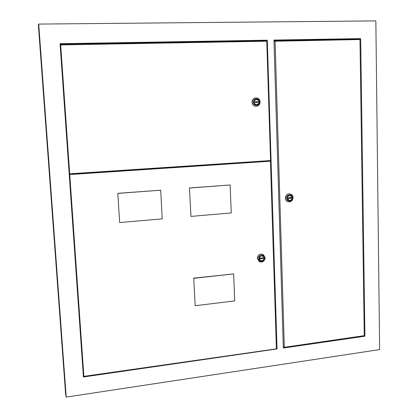 <?xml version="1.0" encoding="UTF-8"?>
<svg xmlns="http://www.w3.org/2000/svg" width="418" height="418" viewBox="0 0 418 418"><rect width="100%" height="100%" fill="white"/><g stroke="black" fill="none" stroke-linecap="round" stroke-linejoin="round"><path stroke-width="0.63" d="M72.565 174.369L72.513 173.622M269.155 160.967L269.145 160.637M265.325 41.236L265.31 40.724L60.103 44.251M277.05 348.941L267.285 40.185L60.067 43.702L83.412 376.994L277.05 348.941L276.376 348.351M273.983 40.577L358.09 39.13L358.101 39.564M267.285 40.185L265.31 40.724M360.671 38.602L273.968 40.071L283.326 348.032L364.94 336.208L360.671 38.602L358.09 39.13M38.712 24.082L66.216 397.1L379.628 349.589L375.85 20.9L38.712 24.082L38.372 24.986L65.631 394.352L66.216 397.1M364.94 336.208L364.094 335.68M117.798 193.32L119.679 222.548L162.215 218.886L160.7 190.195L117.798 193.32L119.679 222.548M69.754 174.557L83.866 376.372L276.392 348.863L270.43 161.212L69.754 174.557L69.299 174.087M189.453 187.954L190.969 216.409L231.238 212.94L230.13 184.991L189.453 187.954L190.969 216.409M193.722 278.142L195.196 305.715L234.717 300.918L233.652 273.905L193.722 278.142L195.196 305.715M265.467 160.883L73.129 173.862L73.082 173.585M72.528 173.872L73.098 173.831M270.43 161.212L268.622 160.867L265.477 161.076M69.325 174.458L83.506 375.098L83.866 376.372M73.129 173.862L73.113 173.58M230.13 184.991L189.626 188.027M160.7 190.195L117.902 193.398M233.652 273.905L193.9 278.299M262.885 256.119L261.438 255.821M264.066 258.084L262.943 256.156C260.926 255.555 259.724 256.365 259.348 258.58L260.44 260.492C262.467 261.119 263.674 260.32 264.066 258.084M259.264 258.59L260.393 260.566C262.494 261.219 263.742 260.388 264.145 258.073L262.985 256.077C260.895 255.455 259.656 256.297 259.264 258.59M260.336 260.529L261.809 260.78M263.251 254.546L263.162 254.494C259.902 253.538 257.969 254.849 257.363 258.428L259.202 261.558M265.174 257.728L263.34 254.593C260.08 253.637 258.141 254.949 257.535 258.533L259.285 261.611C262.577 262.65 264.537 261.354 265.174 257.728M264.714 258.016C264.73 253.987 258.413 254.64 258.695 258.648C258.695 262.682 264.996 262.008 264.714 258.016M263.183 258.517L263.162 257.838L260.231 258.146L260.257 258.826L263.183 258.517L262.196 257.943M263.873 257.201L262.927 256.046M259.406 259.343L260.383 260.456M275.065 40.985L284.318 347.306L364.266 335.654L359.982 39.532L274.004 41.262M284.318 347.306L283.279 346.438M287.736 199.569L288.906 200.384M287.396 198.216L288.969 200.405C290.771 200.63 291.79 199.767 292.036 197.829L290.426 195.624C288.639 195.425 287.631 196.293 287.396 198.216M292.114 197.824L290.447 195.54C288.603 195.337 287.558 196.23 287.312 198.221L288.942 200.488C290.803 200.718 291.863 199.83 292.114 197.824M291.534 196.392L290.379 195.525M290.348 193.994L290.254 193.962C287.37 193.654 285.745 195.054 285.369 198.158C285.504 199.929 286.351 201.105 287.897 201.69L287.997 201.722M285.562 198.216C285.698 199.987 286.544 201.168 288.096 201.753C291.017 202.129 292.673 200.739 293.07 197.589C292.929 195.776 292.057 194.584 290.447 194.02C287.568 193.712 285.938 195.112 285.562 198.216M286.753 198.268C286.732 202.333 292.929 201.805 292.673 197.777C292.71 193.717 286.497 194.218 286.753 198.268M288.263 197.798L288.284 198.482L291.163 198.242L291.147 197.562L288.263 197.798M289.387 197.709L291.163 198.242M288.88 200.462L290.317 200.379M290.358 195.608L288.932 195.634M60.678 44.93L60.422 45.269L69.398 173.491L69.691 173.804L270.561 160.543L266.773 41.21L60.678 44.93L69.691 173.804M256.354 99.463L254.588 100.325M258.956 101.955C258.752 100.377 257.906 99.547 256.417 99.458C254.949 99.683 254.17 100.586 254.081 102.164C254.275 103.716 255.105 104.547 256.574 104.662C258.063 104.458 258.857 103.554 258.956 101.955M253.998 102.164C254.201 103.774 255.058 104.636 256.574 104.751C258.115 104.542 258.941 103.607 259.04 101.955C258.831 100.32 257.953 99.458 256.412 99.369C254.896 99.604 254.092 100.534 253.998 102.164M256.516 104.751L258.277 103.857M254.996 101.767L255.017 102.483L258.047 102.353L258.021 101.637L254.996 101.767L255.017 102.473M255.884 97.869L255.8 97.875C253.444 98.251 252.19 99.709 252.044 102.248C252.362 104.746 253.7 106.094 256.056 106.287L256.14 106.282M260.111 101.908C259.782 99.343 258.402 97.995 255.973 97.864C253.616 98.24 252.362 99.698 252.216 102.238C252.535 104.74 253.872 106.088 256.229 106.282C258.653 105.963 259.949 104.505 260.111 101.908M259.63 101.929C259.641 97.666 253.109 97.927 253.407 102.191C253.407 106.465 259.923 106.177 259.63 101.929M255.027 102.467L258.047 102.353M255.952 102.431L255.926 101.726M258.167 100.132L256.354 99.374M254.698 103.936L256.516 104.662"/></g></svg>
